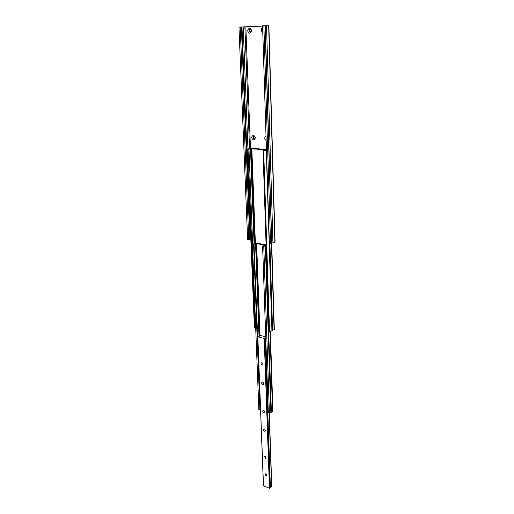 <?xml version="1.0" encoding="UTF-8"?>
<svg xmlns="http://www.w3.org/2000/svg" width="514" height="514" viewBox="0 0 514 514"><rect width="100%" height="100%" fill="white"/><g stroke="black" fill="none" stroke-linecap="round" stroke-linejoin="round"><path stroke-width="0.77" d="M266.091 244.767L255.696 243.058L255.143 243.43M255.13 243.218L252.458 244.446L258.863 409.613L259.923 409.966L260.431 409.613L254.044 244.291L255.58 243.874L259.03 336.24M252.458 244.446L253.595 244.638L259.923 409.966M253.595 244.638L254.154 244.42M255.58 243.874L256.614 243.675L264.89 245.037L264.588 245.647M264.582 245.358L262.609 246.135L268.314 412.736L269.394 413.095L271.379 412.215L265.77 245.615L266.111 245.358M262.609 246.135L263.766 246.328L269.394 413.095M263.766 246.328L265.359 245.994L270.859 412.581M265.359 245.994L265.931 245.769M269.966 331.446L272.536 411.277L272.87 410.969M271.366 411.656L272.536 411.277M263.676 410.487L262.982 410.577C262.5 411.386 262.757 412.106 263.759 412.729L264.459 412.639C264.935 411.823 264.678 411.11 263.676 410.487M264.35 428.991L263.643 429.081C263.187 429.871 263.451 430.578 264.434 431.195L265.14 431.105C265.597 430.314 265.333 429.608 264.35 428.991M261.934 362.73L261.279 362.82C260.714 363.687 260.964 364.432 262.018 365.075L262.68 364.985C263.239 364.118 262.988 363.366 261.934 362.73M262.641 382.095L261.967 382.191C261.44 383.033 261.69 383.765 262.725 384.395L263.399 384.305C263.926 383.463 263.676 382.724 262.641 382.095M265.34 456.136L264.62 456.214L265.417 458.276L266.143 458.192L265.34 456.136M265.989 473.831L265.256 473.908L266.066 475.932L266.798 475.855L265.989 473.831M265.719 336.837L260.251 335.436L257.784 336.754L264.222 338.437L265.732 337.293M257.81 336.786L263.444 485.814L269.464 488.287L270.396 487.606L265.224 337.961L270.396 487.606M270.377 487.066L271.758 486.443M266.156 140.618C264.337 138.992 264.292 137.469 266.014 136.049M266.072 137.791L266.091 138.587M253.588 139.949C251.16 138.247 251.102 136.679 253.415 135.246C255.85 136.955 255.908 138.523 253.588 139.949M254.012 136.075L253.704 136.114C252.631 137.193 252.766 138.118 254.115 138.896L254.43 138.857C255.497 137.778 255.355 136.852 254.012 136.075M262.782 32.498C260.887 30.924 260.836 29.259 262.628 27.493M262.693 29.587L262.725 30.461M249.682 33.217C247.15 31.63 247.086 29.915 249.496 28.071C252.033 29.671 252.098 31.38 249.682 33.217M250.125 29.099L250.055 29.105C248.68 30.262 248.737 31.29 250.234 32.183L250.318 32.176C251.687 31.013 251.622 29.992 250.125 29.099M250.35 29.118C249.104 30.146 249.117 31.161 250.389 32.164M253.98 136.075C252.991 137.193 253.151 138.112 254.462 138.825M270.557 243.398L263.881 25.758L262.577 25.829L269.355 243.206L270.557 243.398L272.94 242.781L274.874 242.017L275.035 241.439M263.881 25.758L268.88 25.764L275.041 241.567M248.782 239.871L240.192 27.03L238.946 27.094L247.639 239.685L248.782 239.871L250.703 238.682M240.192 27.03L262.583 26.085M266.432 149.407L250.877 148.328L247.17 149.176L254.404 327.681L255.676 327.469M247.17 149.176L254.404 327.681M247.382 149.311L248.024 149.356L255.002 327.829M248.024 149.356L248.969 149.156L252.65 244.272M248.969 149.156L250.479 148.829L254.089 243.713M250.479 148.829L266.027 149.632L265.442 150.043M265.436 149.876L263.007 150.416L268.918 331.299L272.593 330.618L269.889 243.295M263.007 150.416L263.669 150.461L269.529 331.453M263.669 150.461L266.458 150.178M272.581 330.181L274.315 329.583L265.031 25.758M255.985 243.72L259.422 336.182M256.614 243.675L260.02 335.925M270.325 331.421L272.876 411.039M264.222 338.437L269.464 488.287M257.835 336.792L263.496 485.871M264.402 338.424L269.632 488.268M265.211 337.974L270.377 487.651M269.111 412.999L271.604 486.572M269.22 413.038L271.707 486.546M269.278 413.057L271.758 486.501M260.052 335.533L260.065 335.873M241.362 27.024L249.836 239.479M241.786 27.036L250.209 239.228M241.978 27.062L250.376 238.907M243.193 27.056L247.96 148.874M244.895 27.011L249.566 148.681M245.853 26.979L250.472 148.353M265.237 25.751L271.777 242.949M266.522 25.726L272.94 242.781M268.668 25.719L274.874 242.017M251.179 148.681L254.764 243.604M251.828 148.642L255.368 243.122M266.271 150.216L271.925 330.984M271.456 243.045L274.078 329.692M270.351 331.414L272.895 411.001M269.297 413.063L271.777 486.469M260.045 335.514L260.058 335.886M257.784 336.754L263.444 485.814M268.88 25.764L275.054 241.496M271.707 242.961L274.315 329.583"/></g></svg>
